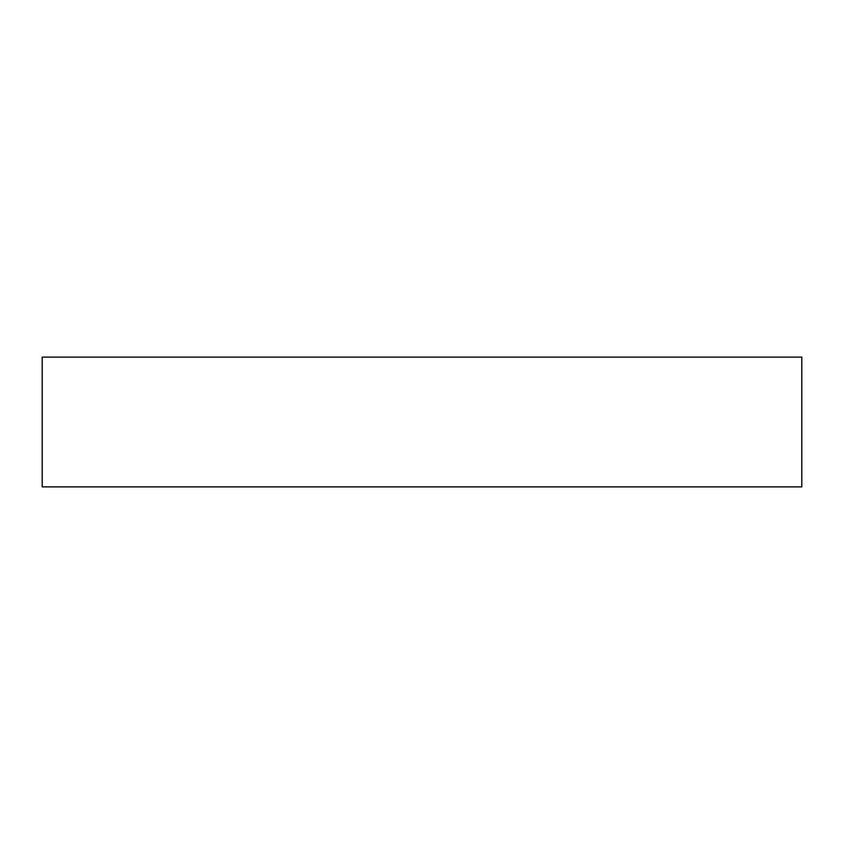 <?xml version="1.0" encoding="UTF-8"?>
<svg xmlns="http://www.w3.org/2000/svg" width="844" height="844" viewBox="0 0 844 844"><rect width="100%" height="100%" fill="white"/><g stroke="black" fill="none" stroke-linecap="round" stroke-linejoin="round"><path stroke-width="1.27" d="M801.8 357.107L42.2 357.107L42.2 486.893L801.8 486.893L801.8 357.107L801.8 486.893L42.2 486.893L42.2 357.107L801.8 357.107"/></g></svg>
